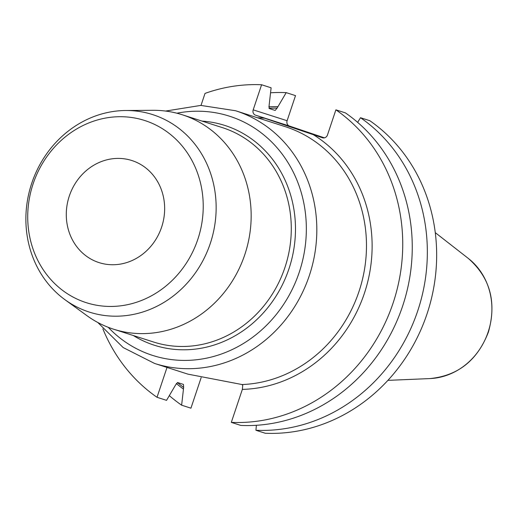 <?xml version="1.0" encoding="UTF-8"?>
<svg xmlns="http://www.w3.org/2000/svg" width="518" height="518" viewBox="0 0 518 518"><rect width="100%" height="100%" fill="white"/><g stroke="black" fill="none" stroke-linecap="round" stroke-linejoin="round"><path stroke-width="0.78" d="M145.817 120.869A95.649 86.894 107.8 0 1 171.6 281.002A95.649 86.894 107.8 0 1 28.989 232.86A95.649 86.894 107.8 0 1 145.817 120.869M98.459 262.419A53.613 48.705 107.8 0 1 69.205 196.354A53.613 48.705 107.8 0 1 131.831 160.522A53.613 48.705 107.8 0 1 161.849 226.444A53.613 48.705 107.8 0 1 99.106 262.626A53.613 48.705 107.8 0 1 98.459 262.419M167.01 367.437L157.019 397.293L166.537 400.349L175.641 384.868L177.596 382.556L183.463 384.44L183.644 387.432L181.63 405.186L190.935 408.171L201.159 377.622M335.891 109.829A170.351 154.765 107.8 0 1 393.091 303.062A170.351 154.765 107.8 0 1 231.313 422.377L240.838 425.433A170.351 154.765 -72.2 0 0 402.615 306.119A170.351 154.765 -72.2 0 0 345.415 112.885L335.891 109.829L327.493 134.939A4.286 3.898 -72.2 0 1 322.494 137.775A4.286 3.898 -72.2 0 1 322.442 137.756L255.523 115.171A4.286 3.898 -72.2 0 1 253.192 109.855L261.596 84.751L271.115 87.801L269.101 105.555L269.282 108.547L275.149 110.431L277.098 108.12L286.201 92.638L295.513 95.623L287.114 120.726A4.286 3.898 107.8 0 0 289.445 126.042L324.417 137.846M255.924 430.27L265.235 433.249A170.351 154.765 -72.2 0 0 427.013 313.94A170.351 154.765 -72.2 0 0 369.813 120.707L360.502 117.722A170.351 154.765 107.8 0 1 417.702 310.955A170.351 154.765 107.8 0 1 255.924 430.27L256.391 425.284M154.591 363.455L187.943 374.145L242.035 384.544A132.686 120.545 -72.2 0 0 364.497 269.418A132.686 120.545 -72.2 0 0 285.25 126.664L235.599 110.748A132.686 120.545 107.8 0 1 237.199 111.273A132.686 120.545 107.8 0 1 309.602 274.78A132.686 120.545 107.8 0 1 154.591 363.455L123.18 347.565L97.811 322.5M125.667 110.509L152.927 110.302A112.581 102.286 107.8 0 1 182.245 114.756A112.581 102.286 107.8 0 1 245.279 253.185A112.581 102.286 107.8 0 1 113.513 329.176A112.581 102.286 107.8 0 1 112.153 328.729A112.581 102.286 107.8 0 1 87.069 315.753L65.009 299.741A103.697 94.211 -72.2 0 0 88.112 311.694A103.697 94.211 -72.2 0 0 210.276 243.486A103.697 94.211 -72.2 0 0 153.917 115.015A103.697 94.211 -72.2 0 0 125.667 110.509A103.697 94.211 -72.2 0 0 31.3 184.596A103.697 94.211 -72.2 0 0 65.009 299.741M231.313 422.377L242.353 389.387L242.748 385.392L242.035 384.544M360.502 117.722L357.647 122.365M157.019 397.293A170.351 154.765 107.8 0 1 102.875 328.846M183.158 388.876A154.921 140.747 107.8 0 1 176.301 383.469M181.63 405.186A170.351 154.765 107.8 0 1 169.399 395.7M201.01 105.407L205.024 93.402A170.351 154.765 107.8 0 1 261.596 84.751M268.81 106.825A154.921 140.747 107.8 0 1 277.583 106.676M270.649 92.78A170.351 154.765 107.8 0 1 286.201 92.638M113.513 329.176L153.632 342.035A112.581 102.286 -72.2 0 0 285.159 266.796A112.581 102.286 -72.2 0 0 223.724 128.063A112.581 102.286 -72.2 0 0 222.364 127.616L182.245 114.756M488.15 332.012A66.479 60.392 -72.2 0 0 468.408 258.501C490.164 277.687 496.827 302.221 488.403 332.09C477.531 360.288 458.035 375.79 429.921 378.58A66.479 60.392 -72.2 0 0 488.15 332.012M242.353 389.387A136.979 124.443 -72.2 0 0 366.627 285.994A136.979 124.443 -72.2 0 0 313.312 134.68M108.243 327.311A125.634 114.141 -72.2 0 0 151.224 354.953A125.634 114.141 -72.2 0 0 305.588 243.156A125.634 114.141 -72.2 0 0 176.871 113.209M202.026 121.095A115.404 104.85 107.8 0 1 292.56 255.782A115.404 104.85 107.8 0 1 152.985 344.781A115.404 104.85 107.8 0 1 133.294 335.515M264.646 118.246A136.979 124.443 -72.2 0 0 257.537 117.78M177.434 382.537A153.464 139.42 -72.2 0 0 183.644 387.432M289.445 126.042L255.523 115.171M253.192 109.855L287.114 120.726M277.098 108.12A153.464 139.42 -72.2 0 0 268.965 108.268M468.408 258.501L435.262 232.627M429.921 378.58L387.911 380.361M165.585 111.059L200.803 105.413L235.599 110.748"/></g></svg>
